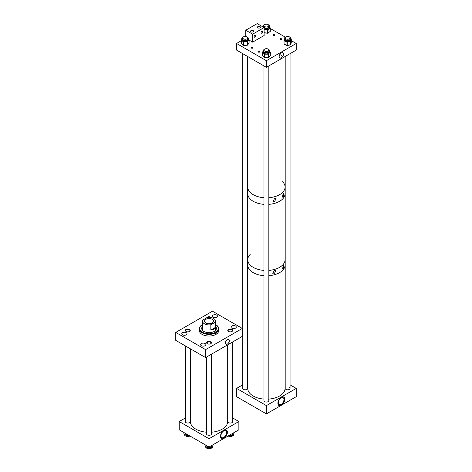 <?xml version="1.0" encoding="UTF-8"?>
<svg xmlns="http://www.w3.org/2000/svg" width="472" height="472" viewBox="0 0 472 472"><rect width="100%" height="100%" fill="white"/><g stroke="black" fill="none" stroke-linecap="round" stroke-linejoin="round"><path stroke-width="0.71" d="M227.392 344.047A2.738 1.581 120 0 0 229.197 341.586A2.738 1.581 120 0 0 228.713 339.415A2.738 1.581 120 0 0 227.392 339.58A2.738 1.581 120 0 0 225.622 341.94A2.738 1.581 120 0 0 225.976 344.153A2.738 1.581 120 0 0 227.392 344.047M205.108 343.557A2.637 1.522 0 0 0 202.234 343.227A2.637 1.522 0 0 0 200.606 344.637A2.637 1.522 0 0 0 201.379 345.711A2.637 1.522 0 0 0 204.252 346.041A2.637 1.522 0 0 0 205.88 344.637A2.637 1.522 0 0 0 205.108 343.557M186.292 332.695A2.637 1.522 0 0 0 183.419 332.365A2.637 1.522 0 0 0 181.791 333.769A2.637 1.522 0 0 0 182.564 334.843A2.637 1.522 0 0 0 185.437 335.173A2.637 1.522 0 0 0 187.059 333.769A2.637 1.522 0 0 0 186.292 332.695M232 329.421A2.466 1.422 0 0 0 229.315 329.108A2.466 1.422 0 0 0 227.793 330.424A2.466 1.422 0 0 0 228.513 331.433A2.466 1.422 0 0 0 231.203 331.739A2.466 1.422 0 0 0 232.725 330.424A2.466 1.422 0 0 0 232 329.421M235.51 326.004A2.637 1.522 0 0 0 232.637 325.674A2.637 1.522 0 0 0 231.009 327.084A2.637 1.522 0 0 0 231.781 328.158A2.637 1.522 0 0 0 234.655 328.488A2.637 1.522 0 0 0 236.283 327.084A2.637 1.522 0 0 0 235.51 326.004M211.326 317.644A2.466 1.422 0 0 0 210.777 317.166A2.466 1.422 0 0 0 208.305 316.812A2.466 1.422 0 0 0 206.612 317.916M216.689 315.143A2.637 1.522 0 0 0 213.822 314.812A2.637 1.522 0 0 0 212.193 316.216A2.637 1.522 0 0 0 212.966 317.296A2.637 1.522 0 0 0 215.834 317.621A2.637 1.522 0 0 0 217.462 316.216A2.637 1.522 0 0 0 216.689 315.143M189.561 329.421A2.466 1.422 0 0 0 186.871 329.108A2.466 1.422 0 0 0 185.348 330.424A2.466 1.422 0 0 0 186.068 331.433A2.466 1.422 0 0 0 188.759 331.739A2.466 1.422 0 0 0 190.281 330.424A2.466 1.422 0 0 0 189.561 329.421M210.783 341.669A2.466 1.422 0 0 0 208.093 341.362A2.466 1.422 0 0 0 206.571 342.678A2.466 1.422 0 0 0 207.291 343.687A2.466 1.422 0 0 0 209.981 343.994A2.466 1.422 0 0 0 211.503 342.678A2.466 1.422 0 0 0 210.783 341.669M205.591 357.587L205.591 349.634L175.761 332.412L212.477 311.213L242.313 328.441L242.313 336.388L205.591 357.587L175.761 340.365L175.761 332.412M205.591 349.634L242.313 328.441M201.939 327.686A8.089 4.667 180 0 1 202.547 327.137M201.697 328.601A7.34 4.236 180 0 1 202.547 326.789M215.527 326.459A7.34 4.236 180 0 1 216.377 328.441A7.34 4.236 180 0 1 211.804 332.365A7.34 4.236 180 0 1 203.78 331.397A7.34 4.236 180 0 1 201.697 328.441A7.34 4.236 180 0 1 202.547 326.459M202.624 330.5A6.49 3.746 180 0 1 202.547 329.922L202.547 321.149A6.49 3.746 0 0 0 204.447 323.804A6.49 3.746 0 0 0 210.831 324.754L215.273 322.187A6.49 3.746 0 0 0 215.527 321.149A6.49 3.746 0 0 0 213.627 318.5A6.49 3.746 0 0 0 207.243 317.55L202.801 320.116A6.49 3.746 0 0 0 202.547 321.149M215.527 324.565A9.334 5.387 180 0 1 215.633 324.63A9.334 5.387 180 0 1 215.716 324.677A9.334 5.387 180 0 1 215.975 332.04L216.259 332.536A9.735 5.623 180 0 0 218.772 328.766L218.772 330.424A9.735 5.623 180 0 1 212.707 335.633A9.735 5.623 180 0 1 202.069 334.353A9.735 5.623 180 0 1 199.302 330.424L199.302 328.766A9.735 5.623 180 0 1 201.815 324.996L202.093 324.836A9.334 5.387 180 0 0 202.352 332.199A9.334 5.387 180 0 0 215.102 332.536L215.385 333.031A9.735 5.623 180 0 1 202.069 332.689A9.735 5.623 180 0 1 199.302 328.766M215.834 324.742A9.735 5.623 180 0 1 215.922 324.795A9.735 5.623 180 0 1 216.005 324.842A9.735 5.623 180 0 1 218.772 328.766M215.385 333.031L215.385 333.704A9.735 5.623 180 0 0 216.259 333.214L216.259 332.536M202.093 324.836L202.228 324.913A0.608 0.354 0 0 0 202.547 325.013M216.259 333.214L215.846 332.972L215.846 331.963A0.608 0.354 0 0 0 214.972 332.453L215.102 332.536M215.527 321.149L215.527 329.922A6.49 3.746 180 0 1 215.45 330.5M215.527 327.137A8.089 4.667 180 0 1 216.135 327.686M215.527 326.789A7.34 4.236 180 0 1 216.371 328.601M215.297 332.872A0.608 0.354 180 0 1 215.846 332.972M212.193 319.332A4.46 2.578 0 0 0 207.326 318.771A4.46 2.578 0 0 0 204.571 321.149A4.46 2.578 0 0 0 205.88 322.972A4.46 2.578 0 0 0 210.742 323.532A4.46 2.578 0 0 0 213.497 321.149A4.46 2.578 0 0 0 212.193 319.332M210.831 324.754L210.831 330.052C213.067 329.869 214.548 329.013 215.273 327.485L215.273 322.187M210.831 330.052L215.273 327.485M281.324 52.929A3.027 1.746 120 0 0 279.365 55.531A3.027 1.746 120 0 0 279.743 57.973A3.027 1.746 120 0 0 281.324 57.867A3.027 1.746 120 0 0 283.318 55.136A3.027 1.746 120 0 0 282.763 52.74A3.027 1.746 120 0 0 281.324 52.929M280.291 39.436A0.814 0.466 180 0 1 280.049 39.099A0.814 0.466 180 0 1 280.551 38.669A0.814 0.466 180 0 1 281.436 38.769A0.814 0.466 180 0 1 281.672 39.099A0.814 0.466 180 0 1 281.17 39.536A0.814 0.466 180 0 1 280.291 39.436M273.406 35.459A0.814 0.466 180 0 1 273.164 35.129A0.814 0.466 180 0 1 273.666 34.692A0.814 0.466 180 0 1 274.551 34.798A0.814 0.466 180 0 1 274.787 35.129A0.814 0.466 180 0 1 274.291 35.559A0.814 0.466 180 0 1 273.406 35.459M251.487 48.109A0.814 0.466 180 0 1 251.251 47.778A0.814 0.466 180 0 1 251.753 47.347A0.814 0.466 180 0 1 252.638 47.448A0.814 0.466 180 0 1 252.874 47.778A0.814 0.466 180 0 1 252.372 48.215A0.814 0.466 180 0 1 251.487 48.109M258.373 52.085A0.814 0.466 180 0 1 258.137 51.755A0.814 0.466 180 0 1 258.638 51.324A0.814 0.466 180 0 1 259.523 51.424A0.814 0.466 180 0 1 259.759 51.755A0.814 0.466 180 0 1 259.258 52.185A0.814 0.466 180 0 1 258.373 52.085M266.409 67.319L296.239 50.097L296.239 43.471L266.409 60.699L266.409 67.319L236.572 50.097L236.572 43.471L241.269 40.763M296.239 43.471L291.283 40.616M285.424 37.229L270.273 28.479M266.409 60.699L236.572 43.471M264.155 25.04A3.44 1.988 -0 0 0 263.016 26.196A3.44 1.988 -0 0 0 262.963 26.544A3.44 1.988 -0 0 0 263.04 26.957M264.113 28.025A3.44 1.988 -0 0 0 267.53 28.42A3.44 1.988 -0 0 0 269.789 26.892A3.44 1.988 -0 0 0 269.842 26.544A3.44 1.988 -0 0 0 268.651 25.04M264.113 28.91A3.44 1.988 -0 0 0 264.42 29.057A3.44 1.988 -0 0 0 265.801 29.388A3.44 1.988 -0 0 0 267.294 29.352A3.44 1.988 -0 0 0 267.848 29.234A3.44 1.988 -0 0 0 269.034 28.715A3.44 1.988 -0 0 0 269.724 27.948A3.44 1.988 -0 0 0 269.789 27.783A3.44 1.988 -0 0 0 269.831 27.612A3.44 1.988 -0 0 0 269.842 27.435L269.842 26.544M269.058 26.709A2.667 1.54 -0 0 0 268.839 26.243M263.972 26.243A2.667 1.54 -0 0 0 263.777 26.603A2.667 1.54 -0 0 0 263.754 26.709M263.972 25.913A2.667 1.54 -0 0 0 263.777 26.273A2.667 1.54 -0 0 0 263.736 26.544A2.667 1.54 -0 0 0 266.173 28.078A2.667 1.54 -0 0 0 269.034 26.816A2.667 1.54 -0 0 0 269.075 26.544A2.667 1.54 -0 0 0 268.839 25.913M268.792 27.228A2.466 1.422 -0 0 0 268.833 27.122A2.466 1.422 -0 0 0 268.869 26.874A2.466 1.422 -0 0 0 268.839 26.644M269.642 26.756L270.196 28.184L268.096 29.624L267.848 29.234L267.571 29.836L264.367 29.506L264.113 29.022M263.972 26.644A2.466 1.422 -0 0 0 263.937 26.874A2.466 1.422 -0 0 0 264.013 27.228M268.096 29.624L267.878 33.028L270.196 31.441L270.273 28.06L269.724 27.948L269.978 28.332M264.113 32.739L267.571 33.093L267.571 29.836L267.878 29.771L267.294 29.352L267.235 29.801M262.963 26.544L262.963 26.869M264.161 49.542A3.44 1.988 -0 0 0 262.969 51.047A3.44 1.988 -0 0 0 264.698 52.77A3.44 1.988 -0 0 0 268.143 52.758A3.44 1.988 -0 0 0 269.848 51.047A3.44 1.988 -0 0 0 268.656 49.542M262.981 51.778A3.44 1.988 -0 0 0 262.969 51.938A3.44 1.988 -0 0 0 262.981 52.121A3.44 1.988 -0 0 0 263.441 52.941A3.44 1.988 -0 0 0 264.456 53.572A3.44 1.988 -0 0 0 264.969 53.737A3.44 1.988 -0 0 0 266.426 53.92A3.44 1.988 -0 0 0 267.884 53.731A3.44 1.988 -0 0 0 268.143 53.649A3.44 1.988 -0 0 0 268.391 53.56A3.44 1.988 -0 0 0 269.394 52.917L268.674 53.914L268.226 53.731L268.226 54.18L264.969 54.191L264.969 53.737L264.349 54.103L262.579 51.985L262.532 55.566L264.349 57.36L264.627 54.191L264.627 57.454L268.226 57.442L268.509 54.085L268.509 57.348L270.285 55.543L270.285 52.28L269.394 52.917A3.44 1.988 -0 0 0 269.837 52.097A3.44 1.988 -0 0 0 269.848 51.938L269.848 51.047M269.058 51.212A2.667 1.54 -0 0 0 268.839 50.746M263.972 50.416A2.667 1.54 -0 0 0 263.742 51.047A2.667 1.54 -0 0 0 265.081 52.38A2.667 1.54 -0 0 0 267.754 52.374A2.667 1.54 -0 0 0 269.075 51.047A2.667 1.54 -0 0 0 268.839 50.416M268.798 51.731A2.466 1.422 -0 0 0 268.875 51.377A2.466 1.422 -0 0 0 268.839 51.147M263.972 51.147A2.466 1.422 -0 0 0 263.942 51.377A2.466 1.422 -0 0 0 264.019 51.731M263.972 50.746A2.667 1.54 -0 0 0 263.754 51.212M268.674 53.914L267.884 53.731L267.889 54.18M264.969 54.191L264.456 53.572L264.178 53.932M269.848 51.767L270.12 52.451M285.377 37.294A3.44 1.988 -0 0 0 284.185 38.792A3.44 1.988 -0 0 0 287.159 40.763A3.44 1.988 -0 0 0 291.065 38.792A3.44 1.988 -0 0 0 289.873 37.294M284.362 40.999L284.203 39.495A3.44 1.988 -0 0 0 284.185 39.683A3.44 1.988 -0 0 0 284.339 40.273A3.44 1.988 -0 0 0 284.563 40.586A3.44 1.988 -0 0 0 285.519 41.253A3.44 1.988 -0 0 0 286.864 41.624A3.44 1.988 -0 0 0 287.159 41.654A3.44 1.988 -0 0 0 287.448 41.666A3.44 1.988 -0 0 0 288.923 41.524L287.572 42.108L287.135 41.742L286.935 42.155L284.362 40.999L284.297 40.468L283.973 40.71L284.097 44.138L286.935 45.412L286.935 42.155L287.259 42.179L287.259 45.442L290.593 44.657L290.593 41.4L288.923 41.524A3.44 1.988 -0 0 0 290.15 41.034A3.44 1.988 -0 0 0 290.516 40.763A3.44 1.988 -0 0 0 291.035 39.955L290.835 41.058L290.469 40.958L290.787 44.51L291.283 42.45L291.283 39.194L291.035 39.955A3.44 1.988 -0 0 0 291.065 39.683L291.065 38.792M290.28 38.958A2.667 1.54 -0 0 0 290.062 38.497M285.194 38.167A2.667 1.54 -0 0 0 284.958 38.792A2.667 1.54 -0 0 0 287.265 40.321A2.667 1.54 -0 0 0 290.298 38.792A2.667 1.54 -0 0 0 290.062 38.167M290.014 39.483A2.466 1.422 -0 0 0 290.091 39.129A2.466 1.422 -0 0 0 290.062 38.893M283.973 40.757L283.973 40.734A0.325 0.325 0 0 1 283.979 40.657L284.221 39.412M285.194 38.893A2.466 1.422 -0 0 0 285.159 39.129A2.466 1.422 -0 0 0 285.236 39.483M285.194 38.497A2.667 1.54 -0 0 0 284.976 38.958M287.572 42.108L286.864 41.624L286.669 42.037M290.835 41.058L290.15 41.034L290.274 41.471M242.938 37.288A3.44 1.988 -0 0 0 241.747 38.792A3.44 1.988 -0 0 0 243.558 40.545A3.44 1.988 -0 0 0 247.092 40.444A3.44 1.988 -0 0 0 248.626 38.792A3.44 1.988 -0 0 0 247.434 37.288M241.924 39.046L241.747 39.636A3.44 1.988 -0 0 0 241.747 39.683A3.44 1.988 -0 0 0 241.782 39.978A3.44 1.988 -0 0 0 242.319 40.781A3.44 1.988 -0 0 0 243.399 41.383A3.44 1.988 -0 0 0 243.924 41.53A3.44 1.988 -0 0 0 245.405 41.666A3.44 1.988 -0 0 0 246.838 41.424A3.44 1.988 -0 0 0 247.092 41.335A3.44 1.988 -0 0 0 247.328 41.235A3.44 1.988 -0 0 0 248.266 40.568L247.617 41.583L247.175 41.412L247.198 41.866L243.947 41.984L243.924 41.53L243.316 41.914L241.351 39.866L241.322 43.442L243.316 45.17L243.316 41.914L243.605 41.996L243.605 45.253L247.198 45.123L247.47 41.76L247.47 45.023L249.068 43.159L249.068 39.902L248.266 40.568A3.44 1.988 -0 0 0 248.626 39.731A3.44 1.988 -0 0 0 248.626 39.683L248.626 38.792M247.835 38.958A2.667 1.54 -0 0 0 247.617 38.492M242.75 38.161A2.667 1.54 -0 0 0 242.519 38.792A2.667 1.54 -0 0 0 243.924 40.149A2.667 1.54 -0 0 0 246.661 40.079A2.667 1.54 -0 0 0 247.853 38.792A2.667 1.54 -0 0 0 247.617 38.161M247.576 39.477A2.466 1.422 -0 0 0 247.652 39.123A2.466 1.422 -0 0 0 247.617 38.893M242.75 38.893A2.466 1.422 -0 0 0 242.72 39.123A2.466 1.422 -0 0 0 242.797 39.477M242.75 38.492A2.667 1.54 -0 0 0 242.531 38.958M247.617 41.583L246.838 41.424L246.856 41.878M243.947 41.984L243.399 41.383L243.127 41.748M241.304 40.161L241.269 43.341L241.269 40.079A0.325 0.325 0 0 1 241.351 39.866L241.457 39.807M248.626 39.424L248.915 40.079M223.952 430.299A4.867 2.808 -60 0 1 226.389 430.057A4.867 2.808 -60 0 1 227.132 433.957A4.867 2.808 -60 0 1 223.952 438.246A4.867 2.808 -60 0 1 221.515 438.488A4.867 2.808 -60 0 1 220.772 434.588A4.867 2.808 -60 0 1 223.952 430.299M221.427 438.429A4.867 2.808 120 0 0 223.769 438.14A4.867 2.808 120 0 0 226.926 433.933A4.867 2.808 120 0 0 226.294 430.004M227.687 421.862A2.637 1.522 0 0 0 228.395 422.599A2.637 1.522 0 0 0 231.268 422.93A2.637 1.522 0 0 0 232.891 421.52A2.637 1.522 0 0 0 232.69 420.941M185.384 420.935A2.637 1.522 0 0 0 185.177 421.52A2.637 1.522 0 0 0 185.95 422.599A2.637 1.522 0 0 0 188.546 422.983A2.637 1.522 0 0 0 190.387 421.862M206.6 433.19A2.637 1.522 0 0 0 206.4 433.774A2.637 1.522 0 0 0 207.173 434.848A2.637 1.522 0 0 0 210.046 435.178A2.637 1.522 0 0 0 211.674 433.774A2.637 1.522 0 0 0 211.474 433.19M223.769 437.432A4 2.307 120 0 0 226.383 433.91A4 2.307 120 0 0 225.769 430.7A4 2.307 120 0 0 223.769 430.901A4 2.307 120 0 0 221.156 434.423A4 2.307 120 0 0 221.769 437.627A4 2.307 120 0 0 223.769 437.432M209.037 447.019L209.037 438.748L179.201 421.52L179.201 429.797L209.037 447.019L238.867 429.797L238.867 421.52L232.69 417.956M179.201 421.52L185.384 417.956M209.037 438.748L238.867 421.52M233.699 433.851L233.699 434.476A3.44 1.988 180 0 1 232.407 436.028A3.44 1.988 180 0 1 228.088 436.022M228.95 435.526L232.171 435.237A3.44 1.988 180 0 1 231.693 435.391A3.44 1.988 180 0 1 230.778 435.55A3.44 1.988 180 0 1 229.781 435.556A3.44 1.988 180 0 1 229.333 435.503M233.658 433.88A3.44 1.988 180 0 1 233.581 434.098A3.44 1.988 180 0 1 233.463 434.311A3.44 1.988 180 0 1 233.138 434.671A3.44 1.988 180 0 1 232.932 434.836L233.882 433.438M229.781 435.556L228.979 435.579A0.325 0.325 0 0 1 228.867 435.573M232.808 433.296L232.708 435.09L232.554 433.443M232.218 435.237L231.693 435.391M212.477 446.164L212.477 446.73A3.44 1.988 180 0 1 210.978 448.37A3.44 1.988 180 0 1 207.432 448.488A3.44 1.988 180 0 1 205.597 446.73L205.597 446.3M207.503 447.71L210.73 447.568A3.44 1.988 180 0 1 210.246 447.698A3.44 1.988 180 0 1 209.302 447.822A3.44 1.988 180 0 1 208.311 447.781A3.44 1.988 180 0 1 207.845 447.704M207.031 447.45A3.44 1.988 180 0 1 206.777 447.332A3.44 1.988 180 0 1 206.199 446.96A3.44 1.988 180 0 1 205.91 446.671A3.44 1.988 180 0 1 205.709 446.347M210.754 447.491L211.468 447.32L212.63 445.857M205.562 446.182L207.214 447.568M212.424 446.193A3.44 1.988 180 0 1 212.306 446.453A3.44 1.988 180 0 1 212.14 446.695A3.44 1.988 180 0 1 211.727 447.078A3.44 1.988 180 0 1 211.509 447.22M205.91 446.671L205.243 445.981A0.325 0.325 0 0 1 205.125 445.733L205.184 444.795M208.311 447.781L207.845 447.621M210.754 447.568L210.246 447.698M189.98 436.022A3.44 1.988 180 0 1 189.856 436.075A3.44 1.988 180 0 1 186.263 436.252A3.44 1.988 180 0 1 184.375 434.476L184.375 434.081M188.995 435.449A3.44 1.988 180 0 1 188.198 435.562A3.44 1.988 180 0 1 187.207 435.544A3.44 1.988 180 0 1 186.747 435.473M185.921 435.243A3.44 1.988 180 0 1 185.661 435.131A3.44 1.988 180 0 1 185.048 434.765A3.44 1.988 180 0 1 184.729 434.464A3.44 1.988 180 0 1 184.505 434.128M186.41 435.485L188.835 435.361M184.375 433.998L186.115 435.349M184.729 434.464L184.039 433.809A0.325 0.325 0 0 1 183.915 433.556L183.98 432.553M187.207 435.544L186.753 435.391M281.324 397.276A4.867 2.808 -60 0 1 283.755 397.035A4.867 2.808 -60 0 1 284.504 400.934A4.867 2.808 -60 0 1 281.324 405.224A4.867 2.808 -60 0 1 278.887 405.466A4.867 2.808 -60 0 1 278.144 401.566A4.867 2.808 -60 0 1 281.324 397.276M278.799 405.407A4.867 2.808 120 0 0 281.141 405.118A4.867 2.808 120 0 0 284.291 400.911A4.867 2.808 120 0 0 283.66 396.981M281.141 404.41A4 2.307 120 0 0 283.749 400.887A4 2.307 120 0 0 283.141 397.678A4 2.307 120 0 0 281.141 397.878A4 2.307 120 0 0 278.527 401.401A4 2.307 120 0 0 279.141 404.604A4 2.307 120 0 0 281.141 404.41M242.75 53.666L242.75 388.397A2.437 1.404 0 0 0 243.463 389.388A2.437 1.404 0 0 0 246.118 389.695A2.437 1.404 0 0 0 247.617 388.397A2.437 1.404 0 0 0 246.909 387.4M263.972 65.915L263.972 400.651A2.437 1.404 0 0 0 264.686 401.642A2.437 1.404 0 0 0 267.341 401.949A2.437 1.404 0 0 0 268.839 400.651A2.437 1.404 0 0 0 268.131 399.654M285.194 56.475L285.194 388.397A2.437 1.404 0 0 0 285.908 389.394A2.437 1.404 0 0 0 288.557 389.695A2.437 1.404 0 0 0 290.062 388.397A2.437 1.404 0 0 0 289.348 387.406M242.75 384.827L236.572 388.397L236.572 396.675L266.409 413.897L296.239 396.675L296.239 388.397L290.062 384.827M236.572 388.397L266.409 405.619L266.409 413.897M266.409 405.619L296.239 388.397M253.134 30.603A1.51 0.873 0 0 0 251.487 30.414A1.51 0.873 0 0 0 250.555 31.217A1.51 0.873 0 0 0 250.998 31.836A1.51 0.873 0 0 0 252.644 32.025A1.51 0.873 0 0 0 253.57 31.217A1.51 0.873 0 0 0 253.134 30.603M260.013 26.627A1.51 0.873 0 0 0 258.373 26.438A1.51 0.873 0 0 0 257.441 27.246A1.51 0.873 0 0 0 257.883 27.86A1.51 0.873 0 0 0 259.523 28.049A1.51 0.873 0 0 0 260.455 27.246A1.51 0.873 0 0 0 260.013 26.627M254.933 35.288A1.103 0.637 -60 0 1 255.482 35.229A1.103 0.637 -60 0 1 255.653 36.114A1.103 0.637 -60 0 1 254.933 37.087A1.103 0.637 -60 0 1 254.378 37.141A1.103 0.637 -60 0 1 254.213 36.255A1.103 0.637 -60 0 1 254.933 35.288M261.818 31.311A1.103 0.637 -60 0 1 262.367 31.258A1.103 0.637 -60 0 1 262.538 32.143A1.103 0.637 -60 0 1 261.818 33.111A1.103 0.637 -60 0 1 261.264 33.17A1.103 0.637 -60 0 1 261.099 32.285A1.103 0.637 -60 0 1 261.818 31.311M264.113 27.577L257.228 23.6L245.753 30.226L252.638 34.196L264.113 27.577L264.113 35.524L252.638 42.15L252.638 34.196M245.753 36.462L245.753 30.226M252.638 42.15L249.098 40.108M274.291 273.919L275.731 270.438L274.291 270.35L272.745 273.766L274.291 273.919M283.318 268.71L283.955 264.768L283.318 265.14L282.569 269.016L283.318 268.71M253.21 272.639A18.662 10.773 0 0 0 263.972 275.701A18.662 10.773 0 0 1 247.871 266.279A18.662 10.773 0 0 1 247.747 265.022A18.662 10.773 0 0 0 253.21 272.639M285.064 56.546L285.064 187.048A18.662 10.773 0 0 1 268.839 197.727A18.662 10.773 0 0 0 285.064 187.048L285.064 193.673A18.662 10.773 0 0 1 285.035 194.316A18.662 10.773 0 0 1 268.839 204.352A18.662 10.773 0 0 0 285.064 193.673L285.064 259.724A18.662 10.773 0 0 1 285.035 260.361A18.662 10.773 0 0 1 268.839 270.403A18.662 10.773 0 0 0 285.064 259.724L285.064 265.022A18.662 10.773 0 0 1 268.839 275.701A18.662 10.773 0 0 0 285.064 265.022A18.662 10.773 0 0 0 284.94 263.765M253.21 267.341A18.662 10.773 0 0 0 263.972 270.403A18.662 10.773 0 0 1 247.747 259.724A18.662 10.773 0 0 0 253.21 267.341M250.178 254.402A18.662 10.773 0 0 0 247.747 259.724L247.747 388.397A18.662 10.773 0 0 0 247.871 389.654A18.662 10.773 0 0 0 263.972 399.076M274.574 201.792L275.967 198.37L274.574 198.293L273.082 201.65L274.574 201.792M283.182 196.818L283.831 192.971L283.182 193.319L282.433 197.107L283.182 196.818M253.21 194.665A18.662 10.773 0 0 0 263.972 197.727A18.662 10.773 0 0 1 247.824 188.033A18.662 10.773 0 0 1 247.747 187.048A18.662 10.773 0 0 0 253.21 194.665M285.064 187.048A18.662 10.773 0 0 0 282.634 181.726M253.21 201.29A18.662 10.773 0 0 0 263.972 204.352A18.662 10.773 0 0 1 247.747 193.673A18.662 10.773 0 0 0 253.21 201.29M268.839 399.076A18.662 10.773 0 0 0 285.064 388.397L285.064 265.022M211.474 432.204A18.662 10.773 0 0 0 226.66 425.06A18.662 10.773 0 0 0 227.699 421.52L227.699 344.826M190.375 348.802L190.375 421.52A18.662 10.773 0 0 0 206.6 432.204M211.421 343.05A2.437 1.404 0 0 0 209.037 341.934A2.437 1.404 0 0 0 206.653 343.05M190.198 330.795A2.437 1.404 0 0 0 189.95 330.418A2.437 1.404 0 0 0 187.461 329.698A2.437 1.404 0 0 0 185.431 330.795M232.637 330.795A2.437 1.404 0 0 0 230.259 329.686A2.437 1.404 0 0 0 227.876 330.795M247.776 193.03A18.662 10.773 0 0 0 247.747 193.673L247.747 259.724M285.908 38.822A2.437 1.404 0 0 0 288.557 39.129A2.437 1.404 0 0 0 290.062 37.831A2.437 1.404 0 0 0 289.348 36.834A2.437 1.404 0 0 0 286.693 36.533A2.437 1.404 0 0 0 285.194 37.831A2.437 1.404 0 0 0 285.908 38.822M265.465 48.787A2.437 1.404 0 0 0 263.972 50.079A2.437 1.404 0 0 0 267.347 51.377A2.437 1.404 0 0 0 268.839 50.079A2.437 1.404 0 0 0 265.465 48.787M243.463 38.822A2.437 1.404 0 0 0 246.118 39.129A2.437 1.404 0 0 0 247.617 37.831A2.437 1.404 0 0 0 246.909 36.834A2.437 1.404 0 0 0 244.254 36.533A2.437 1.404 0 0 0 242.75 37.831A2.437 1.404 0 0 0 243.463 38.822M264.686 26.574A2.437 1.404 0 0 0 267.335 26.874A2.437 1.404 0 0 0 268.839 25.576A2.437 1.404 0 0 0 268.125 24.585A2.437 1.404 0 0 0 265.476 24.278A2.437 1.404 0 0 0 263.972 25.576A2.437 1.404 0 0 0 264.686 26.574M270.25 28.125L270.273 31.323A0.325 0.325 0 0 1 270.132 31.589L270.273 28.06A0.325 0.325 0 0 0 270.22 27.889L269.742 26.957M267.577 33.17L264.113 32.81M267.571 33.093L267.878 33.028L267.571 33.093M269.972 31.594L267.813 33.176A0.325 0.325 0 0 1 267.594 33.235L264.113 32.875M262.969 51.79L262.532 52.309L262.721 55.755M268.226 57.519L264.397 57.495A0.325 0.325 0 0 0 264.627 57.59L268.226 57.578A0.325 0.325 0 0 0 268.456 57.484L270.285 55.354M270.102 55.731L270.238 55.678A0.325 0.325 0 0 0 270.332 55.448L270.332 52.191A0.325 0.325 0 0 0 270.232 51.955L269.606 51.206M264.627 57.531L262.579 55.702A0.325 0.325 0 0 1 262.485 55.472L262.485 52.215A0.325 0.325 0 0 1 262.579 51.985L263.199 51.224M284.297 44.256L287 45.566A0.325 0.325 0 0 0 287.212 45.583L290.54 44.799A0.325 0.325 0 0 0 290.781 44.557L287.253 45.507M283.973 43.99L284.162 44.285A0.325 0.325 0 0 1 283.973 43.99M290.581 44.74L291.277 42.504A0.325 0.325 0 0 0 291.283 42.427L291.283 39.17A0.325 0.325 0 0 0 291.094 38.869L291.153 38.975M241.747 39.642L241.511 40.344M247.198 45.206L243.605 45.336M248.903 43.353L247.422 45.147A0.325 0.325 0 0 1 247.186 45.265L243.599 45.395A0.325 0.325 0 0 1 243.375 45.312L241.381 43.583A0.325 0.325 0 0 1 241.269 43.341L241.528 43.619M248.325 38.875L248.986 39.571A0.325 0.325 0 0 1 249.098 39.819L248.773 39.554L249.098 39.819L249.098 43.076A0.325 0.325 0 0 1 249.021 43.288L249.068 42.993M232.218 435.16L232.537 435.267A0.325 0.325 0 0 0 232.773 435.125L232.808 435.013M234.136 432.529L233.994 433.261L234.118 432.541M233.581 434.098L234.082 433.19A0.325 0.325 0 0 0 234.136 433.007L234.118 432.942M232.548 435.213L233.138 434.671M211.362 445.68L211.362 447.367M211.09 447.556L211.32 447.497A0.325 0.325 0 0 1 211.084 447.609L211.096 445.833M207.509 446.14L207.509 447.633L207.214 447.55L207.214 445.969M212.949 444.76L212.872 445.621L212.919 444.783M205.125 444.766L205.125 445.733L205.155 444.783M207.019 447.391L207.273 447.692A0.325 0.325 0 0 0 207.497 447.769L206.777 447.332M212.306 446.453L212.872 445.621A0.325 0.325 0 0 0 212.949 445.415L212.919 445.332M186.41 433.957L186.41 435.408L186.115 435.337L186.115 433.786M183.915 432.517L183.915 433.556L183.944 432.535M185.915 435.178L186.174 435.479A0.325 0.325 0 0 0 186.399 435.55L185.661 435.131M281.324 55.395L279.808 54.522L281.324 55.395M262.969 51.047L262.969 51.938M284.185 38.792L284.185 39.683M241.747 38.792L241.747 39.683M247.747 56.546L247.747 193.673M211.474 354.195L211.474 434.358M206.6 357.003L206.6 434.358M185.384 345.917L185.384 422.104M190.251 348.725L190.251 422.104M227.823 344.755L227.823 422.104M232.69 341.94L232.69 422.104M290.062 37.831L290.062 39.359M290.062 53.666L290.062 388.397M285.194 37.831L285.194 39.359M263.972 50.079L263.972 51.607M268.839 50.079L268.839 51.607M268.839 65.915L268.839 400.651M247.617 37.831L247.617 39.353M247.617 56.475L247.617 388.397M242.75 37.831L242.75 39.353M268.839 25.576L268.839 27.105M263.972 25.576L263.972 27.105"/></g></svg>
